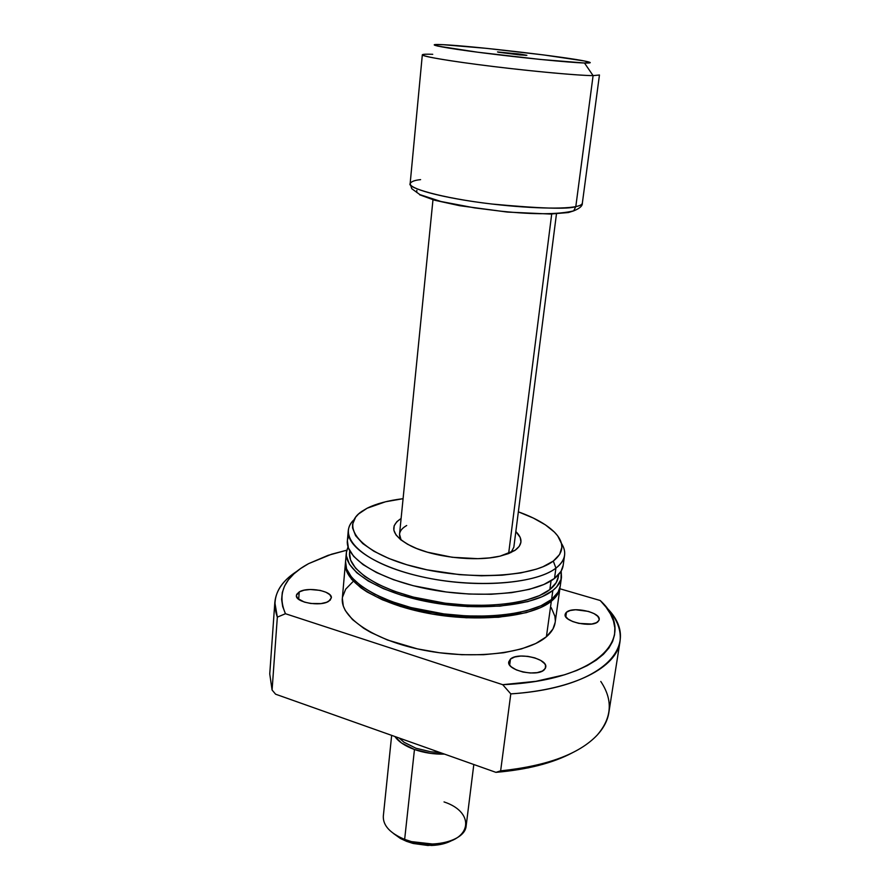 <?xml version="1.0" encoding="UTF-8"?>
<svg xmlns="http://www.w3.org/2000/svg" width="890" height="890" viewBox="0 0 890 890"><rect width="100%" height="100%" fill="white"/><g stroke="black" fill="none" stroke-linecap="round" stroke-linejoin="round"><path stroke-width="1.33" d="M518.325 53.889L526.012 55.38L497.488 51.943L520.795 54.212L526.88 55.325L519.882 54.935L498.3 52.221L518.325 53.889L517.869 54.746L518.325 53.889M551.711 214.012L508.635 553.569L551.711 214.012M427.578 54.201C412.026 54.134 433.118 58.729 477.696 64.536C522.096 70.355 576.564 75.539 593.096 75.628L584.474 63.001C569.678 62.589 522.052 57.883 483.148 52.922C444.077 47.949 425.064 44.222 438.503 44.511L442.986 44.678L434.42 44.678L437.569 46.057L477.652 52.21L540.319 59.441L584.474 63.001L590.248 62.634L584.107 60.932L543.556 54.924L486.674 48.371L442.986 44.678C471.711 45.924 566.218 56.916 586.009 61.321C592.106 62.623 591.583 63.179 584.474 63.001L593.096 75.628C578.355 75.516 534.545 71.556 493.16 66.494C451.72 61.432 421.793 56.404 422.327 54.824L410.145 183.64C409.322 188.513 438.069 196.668 478.208 202.264C518.292 207.882 561.067 209.651 575.808 206.591C568.443 209.417 540.441 208.56 491.77 204.01C441.162 198.114 406.597 187.59 410.145 183.64L411.77 188.713L419.924 194.632L440.962 201.496L474.615 207.893L500.959 211.197C534.111 214.657 558.364 214.546 573.694 210.863C579.657 208.46 582.538 205.924 582.338 203.254L599.448 75.005L593.096 75.628L575.808 206.591C579.969 205.735 582.149 204.633 582.338 203.254C581.804 204.8 579.624 205.913 575.808 206.591L573.672 210.886L568.376 212.543L572.837 211.13M422.327 54.824C422.505 54.234 425.965 54.056 432.729 54.301M419.657 194.81L434.565 200.217L459.707 205.712L507.378 212.076L550.432 214.045L568.376 212.543L573.672 210.886L575.808 206.591L593.096 75.628M410.145 183.64C411.136 181.56 414.618 180.225 420.603 179.635M416.843 190.36L416.709 192.418M406.697 525.512C399.688 529.528 397.83 534.378 401.112 540.063L399.532 534.2C399.922 530.874 402.302 527.97 406.697 525.512M515.132 550.243L500.191 556.116C475.95 562.102 433.085 557.218 410.813 545.937C392.012 535.758 388.774 526.613 401.101 518.503L396.862 521.673L394.159 525.779L393.87 530.262L396.039 534.968L400.667 539.707L407.609 544.279L416.62 548.496L427.367 552.178L452.187 557.274L477.874 558.664L489.667 557.885L500.058 556.15L508.657 553.558L515.132 550.243L519.27 546.327L520.962 542.01L520.205 537.449L515.833 531.575C522.908 538.439 522.675 544.669 515.132 550.243L514.398 550.721L515.132 550.243M328.699 601.295C320.356 606.935 294.957 602.296 296.392 595.432L299.229 591.928L298.662 599.304L299.229 591.928L296.693 594.353L296.392 595.721L297.794 598.536L304.391 602.096L310.81 603.498L320.99 603.587L326.597 602.285L330.223 600.127L331.336 597.446L329.801 594.665L325.874 592.195L320.166 590.393L310.165 589.491L303.968 590.226L299.229 591.928C307.862 586.454 332.671 591.06 331.336 597.924L328.699 601.295M544.235 669.814C537.126 677.268 506.555 670.37 508.746 661.882L510.459 659.078L509.67 665.075L510.459 659.078L508.735 661.982L509.837 665.297L511.416 666.944L516.356 669.903L522.997 672.039L530.318 672.996L537.159 672.64L542.444 671.015L545.37 668.401L545.514 665.208L544.524 663.54L540.664 660.391L534.812 657.877L527.848 656.353L520.795 656.041L514.698 656.987L510.459 659.078C517.936 651.858 547.806 658.656 545.759 667.177L544.235 669.814M598.002 621.665C591.972 628.073 563.103 621.632 565.139 614.389L566.452 612.264L565.795 616.815L566.452 612.264L565.462 613.421L565.417 616.125L567.942 618.973L572.659 621.531L578.867 623.401L591.783 624.024L596.456 622.677L598.926 620.475L599.204 619.151L597.802 616.325L594.053 613.611L588.535 611.419L575.63 609.75L570.145 610.518L566.452 612.264C572.804 606.046 601.062 612.398 599.17 619.674L598.002 621.665M342.339 598.247L343.306 606.046L345.309 610.54L352.496 619.562L363.765 628.307L370.819 632.434L387.484 639.999L417.443 648.888L439.426 652.748L461.854 654.717L483.637 654.695L503.796 652.726L521.418 648.921L535.791 643.503L546.404 636.762L551.333 601.24L557.863 593.919L560.021 587.756C559.343 592.606 556.439 597.101 551.333 601.24L546.404 636.762C551.511 632.378 554.414 627.628 555.138 622.533L560.01 587.812M346.332 552.69L348.034 546.838L346.444 551.767L346.377 555.805L349.414 564.193L356.734 572.704L368.182 580.981L383.401 588.657L401.802 595.354L433.619 602.853L467.55 606.58L500.024 606.135L527.703 601.64L542.177 596.689L552.835 590.459C533.844 605.89 479.621 611.597 429.358 602.085C378.995 592.707 344.23 570.679 346.332 552.69L345.554 561.546C343.429 579.768 378.094 602.029 428.335 611.441C478.486 620.986 532.609 615.112 551.589 599.448L552.835 590.459L556.617 586.966L561.023 579.412L561.167 571.124L561.501 577.21C560.834 581.982 557.941 586.399 552.835 590.459L551.589 599.448C556.695 595.321 559.587 590.838 560.266 585.998L561.49 577.254M558.353 576.609L556.217 582.616L549.842 589.592L539.485 595.61L525.434 600.405L508.19 603.698L488.465 605.322L467.128 605.156L445.167 603.186L413.294 597.079L394.192 591.194L377.805 584.196L364.8 576.431L355.633 568.243L350.56 560.01L349.536 552.835C347.489 570.334 381.22 591.683 430.003 600.783C478.709 610.006 531.319 604.533 549.842 589.592L551.066 580.781L549.842 589.592C554.859 585.62 557.696 581.315 558.341 576.653L558.631 574.617M348.257 530.707C348.635 526.735 350.571 523.064 354.053 519.693C336.22 536.025 361.418 561.835 415.285 575.24C468.941 588.846 534.912 584.852 555.927 568.132L553.302 561.067L559.632 554.459L561.857 547.239L561.445 543.49L557.707 535.913L554.459 532.153L545.392 524.855L533.31 518.058L518.358 511.828C535.535 518.036 547.962 525.234 555.649 533.422C564.616 543.467 563.826 552.679 553.302 561.067L555.927 568.132C536.937 582.961 482.458 588.245 431.884 578.834C381.22 569.533 346.199 548.084 348.257 530.707L347.367 540.842C345.287 558.497 380.197 580.213 430.716 589.547C481.156 599.003 535.513 593.53 554.503 578.422C559.61 574.439 562.502 570.112 563.159 565.428L564.572 555.349C563.926 559.966 561.045 564.216 555.927 568.132L554.503 578.422L555.927 568.132C565.361 560.633 567.186 552.356 561.412 543.323C564.038 547.383 565.094 551.399 564.572 555.349M367.092 508.246C376.27 503.662 388.262 500.469 403.081 498.689L385.581 501.749L367.092 508.246L358.581 513.964L355.633 517.179L352.596 524.188L352.562 527.915L355.611 535.691L362.797 543.59L373.989 551.299L388.819 558.453L406.719 564.727L426.933 569.811L459.563 574.651L481.379 575.797L502.06 575.207L520.65 572.949L536.37 569.155L542.956 566.752L553.302 561.067C532.198 577.621 464.558 580.747 412.215 566.296C359.616 552.056 339.346 526.201 361.885 511.338L367.092 508.246M274.832 602.397C276.011 590.381 283.376 580.013 296.937 571.269C277.558 583.773 271.016 599.07 277.335 617.148L274.832 602.397L269.748 673.908L272.084 690.017L277.335 617.148L285.456 613.722L502.716 684.688C600.583 680.494 638.764 635.705 600.205 600.505L559.877 588.757L600.205 600.505L606.068 607.214L610.518 614.044L613.477 620.964L614.845 627.895L614.567 634.77L612.598 641.512L608.882 648.042L603.42 654.295L596.2 660.169L587.267 665.598L576.676 670.504L564.505 674.798L535.902 681.317L502.716 684.688L510.793 693.889L500.636 770.862C547.15 765.923 579.379 753.964 597.312 734.973C579.379 753.964 547.15 765.923 500.636 770.862L495.93 772.353C527.403 769.639 552.913 763.097 572.448 752.74M272.084 690.017L275.6 694.2L495.93 772.353L275.6 694.2L272.084 690.017L277.335 617.148L285.456 613.722C276.701 593.419 284.422 576.731 308.619 563.637L328.076 555.349L346.755 550.209L331.625 554.203L308.619 563.637L300.598 568.543L293.856 573.917L288.493 579.735L284.611 585.954L282.297 592.518L281.629 599.37L282.664 606.468L285.456 613.722L502.716 684.688L510.793 693.889C605.834 687.725 642.558 643.704 607.247 608.337C617.248 619.318 621.487 630.454 619.985 641.723C616.881 667.122 575.107 689.594 510.793 693.889L500.636 770.862L495.93 772.353L528.104 767.881L542.611 764.377L555.85 760.105L567.687 755.143M352.718 581.904L345.687 589.158L342.45 597.301M345.398 563.303L346.421 570.69L351.583 579.301L360.962 587.867L367.158 592.006L382.322 599.76L400.656 606.524L432.384 614.078L466.226 617.782L498.611 617.26L526.246 612.654L540.697 607.592L551.333 601.24C532.354 616.948 478.253 622.855 428.135 613.31C377.916 603.887 343.273 581.582 345.398 563.303L342.339 598.291C340.136 617.527 374.378 640.711 424.107 650.267C473.747 659.957 527.447 653.394 546.404 636.762L552.946 629.019L555.149 622.477M555.304 620.642L554.926 616.314L551.221 607.625M600.783 681.451C613.154 699.985 611.986 717.83 597.312 734.973C603.787 727.875 607.636 720.399 608.86 712.545L619.985 641.723M348.58 536.114L347.478 539.93M347.378 540.808L348.413 547.984L353.63 556.328L363.087 564.649L376.537 572.559L393.491 579.702L413.272 585.72L446.291 591.995L469.03 594.042L491.124 594.264L511.528 592.662L529.339 589.347L543.846 584.508L554.503 578.422L561.023 571.369L563.159 565.373M349.815 550.999L349.625 552.056M345.565 561.501L346.577 568.91L351.739 577.499L361.129 586.043L374.479 594.142L391.322 601.44L410.98 607.558L443.81 613.9L466.438 615.924L488.421 616.058L508.735 614.311L526.48 610.818L540.942 605.779L551.589 599.448L558.108 592.15L560.277 585.954M520.85 612.187L506.766 614.779L487.086 616.47L465.804 616.347L443.899 614.389L412.115 608.248L393.08 602.319L378.083 595.922C414.061 614.5 481.601 622.199 520.839 612.187M556.472 213.845L513.83 547.228L510.96 552.579M391.656 735.363L383.312 816.23C382.967 825.531 390.087 833.251 404.65 839.392L406.552 841.339L400.5 838.536L393.425 833.463L406.552 841.339L404.65 839.392L414.462 749.514C405.117 746.087 398.587 741.748 394.882 736.508L401.512 742.994L414.462 749.514L404.65 839.392C429.992 849.872 465.503 841.528 466.182 825.675L473.814 764.51M444.522 754.119C433.997 754.364 423.985 752.829 414.462 749.514L430.738 753.396L444.522 754.119M440.038 752.528L431.038 751.839L415.964 748.245L403.938 742.204L399.221 738.055M406.552 841.339L413.327 843.498L427.923 845.478L441.93 844.176L452.454 840.182C446.925 843.364 439.96 845.122 431.572 845.467L412.582 843.297L406.552 841.339M444.032 801.923C477.14 812.759 471.344 843.52 433.018 844.065L411.492 841.617L404.65 839.392M432.974 199.772L399.532 534.2M349.536 552.857L349.714 550.821M433.018 844.065L431.572 845.467M411.492 841.617L412.582 843.297"/></g></svg>
